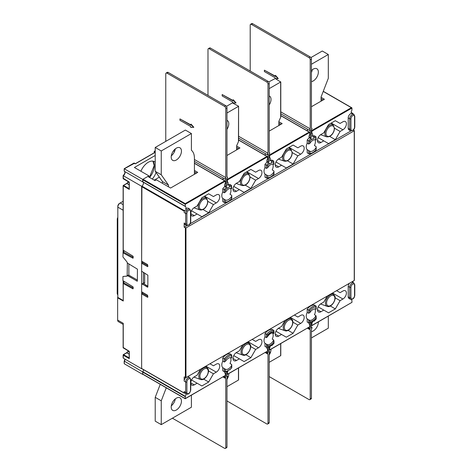 <?xml version="1.0" encoding="UTF-8"?>
<svg xmlns="http://www.w3.org/2000/svg" width="472" height="472" viewBox="0 0 472 472"><rect width="100%" height="100%" fill="white"/><g stroke="black" fill="none" stroke-linecap="round" stroke-linejoin="round"><path stroke-width="0.71" d="M310.865 322.748L312.039 322.181A2.561 1.475 -60 0 1 313.821 321.155A8.531 4.926 120 0 0 315.945 319.072L315.945 315.591A6.484 3.741 -60 0 1 309.083 320.046A6.484 3.741 -60 0 1 308.877 319.91M315.945 318.765L315.945 317.91A7.334 4.236 -60 0 1 309.915 321.397L308.706 319.768L308.706 322.942L309.915 322.553A8.531 4.926 120 0 0 312.039 322.181M315.945 307.007A8.531 4.926 120 0 0 309.915 310.493L308.706 310.104L308.706 313.272L309.915 312.535A6.484 3.741 120 0 1 315.945 309.054L315.945 305.921A9.381 5.416 120 0 0 308.706 310.104L307.201 309.231L307.201 312.405L308.706 313.272M316.193 309.195L316.181 306.251L314.435 305.054A9.381 5.416 120 0 0 307.201 309.231M309.083 320.046L307.201 318.901L307.201 322.069L308.9 323.013L311.319 322.783M268.645 347.121L269.819 346.554A2.561 1.475 -60 0 1 271.601 345.528A8.531 4.926 120 0 0 273.725 343.445L273.725 339.964A6.484 3.741 -60 0 1 266.869 344.418A6.484 3.741 -60 0 1 266.656 344.283M273.725 343.445L273.725 343.138L273.725 343.445M273.725 331.385L273.725 330.294A9.381 5.416 120 0 0 266.491 334.477L266.491 337.645L267.235 337.014C269.606 333.704 271.648 332.424 273.347 333.191A6.484 3.741 -60 0 1 273.725 333.468L273.725 331.385A8.531 4.926 120 0 0 267.695 334.866L264.981 333.604L264.981 336.778L266.491 337.645M272.975 333.037L273.978 333.267L273.972 330.701L272.22 329.426A9.381 5.416 120 0 0 264.981 333.604M267.695 334.866L267.235 337.014M273.725 342.288A7.334 4.236 -60 0 1 267.695 345.769L266.491 344.147L266.491 347.315L267.695 346.926A8.531 4.926 120 0 0 269.819 346.554M266.869 344.418L264.981 343.274L264.981 346.448L266.686 347.386L269.099 347.162M231.51 355.758A8.531 4.926 120 0 0 225.48 359.239L224.271 358.85L224.271 362.018L225.48 361.281A6.484 3.741 120 0 1 231.51 357.8L231.51 354.673A9.381 5.416 120 0 0 224.271 358.85L222.766 357.977L222.766 361.151L224.271 362.018M231.758 357.941L231.746 354.997L230 353.799A9.381 5.416 120 0 0 222.766 357.977M222.766 361.151A6.484 3.741 120 0 0 221.799 364.956A6.484 3.741 120 0 0 222.766 367.647L225.48 369.257A6.484 3.741 120 0 0 231.51 365.771L231.622 364.443L230 363.469A6.484 3.741 120 0 0 230.967 359.664A6.484 3.741 120 0 0 230.501 357.611M226.43 371.493L227.604 370.933A2.561 1.475 -60 0 1 229.386 369.901A8.531 4.926 120 0 0 231.51 367.818L231.51 365.771M225.209 369.116L225.48 371.299L224.271 371.688L226.885 371.535M231.309 188.499L231.51 185.443L230 184.576A9.381 5.416 120 0 0 227.846 184.77L229.351 185.638L229.386 186.9A2.561 1.475 -60 0 1 227.604 187.933L224.92 186.452A9.381 5.416 120 0 0 222.766 188.753L222.766 191.927A6.484 3.741 120 0 0 221.799 195.732A6.484 3.741 120 0 0 222.766 198.423L225.48 200.028L225.48 202.075A8.531 4.926 120 0 0 231.51 198.594L231.717 195.39L230 194.246A6.484 3.741 120 0 0 230.967 190.434A6.484 3.741 120 0 0 230.501 188.387M225.48 202.075L224.465 202.535C227.026 202.771 229.457 201.444 231.752 198.553M225.209 199.892L225.48 200.028A6.484 3.741 120 0 0 231.51 196.547M273.524 164.126L273.725 161.07L272.22 160.203A9.381 5.416 120 0 0 270.061 160.392L271.571 161.265L271.601 162.527A2.561 1.475 -60 0 1 269.819 163.554L267.14 162.079A9.381 5.416 120 0 0 264.981 164.38L264.981 167.548A6.484 3.741 120 0 0 264.019 171.354A6.484 3.741 120 0 0 264.981 174.05L267.695 175.655L267.695 177.702A8.531 4.926 120 0 0 273.725 174.221L273.931 171.017L272.22 169.867A6.484 3.741 120 0 0 273.182 166.061A6.484 3.741 120 0 0 272.722 164.014M267.695 177.702L266.686 178.156C269.247 178.398 271.671 177.071 273.966 174.18M267.429 175.519L267.695 175.655A6.484 3.741 120 0 0 273.725 172.174M315.744 139.753L315.945 136.697L314.435 135.824A9.381 5.416 120 0 0 312.281 136.019L313.786 136.892L313.821 138.154A2.561 1.475 -60 0 1 312.039 139.181L309.355 137.706A9.381 5.416 120 0 0 307.201 140.007L307.201 143.175A6.484 3.741 120 0 0 306.234 146.981A6.484 3.741 120 0 0 307.201 149.671L309.915 151.282L309.915 153.329A8.531 4.926 120 0 0 315.945 149.842L316.146 146.644L314.435 145.494A6.484 3.741 120 0 0 315.402 141.689A6.484 3.741 120 0 0 314.936 139.635M309.915 153.329L308.9 153.783C311.461 154.025 313.892 152.698 316.181 149.807M309.644 151.14L309.915 151.282A6.484 3.741 120 0 0 315.945 147.801M318.181 306.859L323.768 310.086L320.919 311.732A4.903 2.832 -60 0 1 318.47 311.974A4.903 2.832 -60 0 1 317.715 308.045A4.903 2.832 -60 0 1 320.919 303.726L323.768 302.08L327.238 296.074M335.12 297.808L340.082 300.67L335.332 308.9L328.524 312.83L323.768 310.086M335.332 308.9L330.3 305.998M336.613 290.658L340.082 292.664L342.932 291.017A4.903 2.832 -60 0 1 345.386 290.776A4.903 2.832 -60 0 1 346.135 294.705A4.903 2.832 -60 0 1 342.932 299.024L340.082 300.67M294.398 315.036L297.861 317.036L300.717 315.39A4.903 2.832 120 0 1 303.166 315.148A4.903 2.832 120 0 1 303.921 319.078A4.903 2.832 120 0 1 300.717 323.397L297.861 325.043L293.112 333.273L288.085 330.37M285.023 320.447L281.554 326.453L278.704 328.099A4.903 2.832 120 0 0 275.5 332.424A4.903 2.832 120 0 0 276.25 336.353A4.903 2.832 120 0 0 278.704 336.105L275.235 334.105M275.961 331.232L281.554 334.459L278.704 336.105M281.554 334.459L286.303 337.203L293.112 333.273M292.905 322.181L297.861 325.043M233.746 355.605L239.339 358.838L236.484 360.484A4.903 2.832 -60 0 1 234.035 360.726A4.903 2.832 -60 0 1 233.28 356.797A4.903 2.832 -60 0 1 236.484 352.472L239.339 350.826L242.803 344.82M250.685 346.554L255.647 349.422L250.897 357.646L244.089 361.576L239.339 358.838M250.897 357.646L245.871 354.743M252.178 339.409L255.647 341.409L258.497 339.763A4.903 2.832 -60 0 1 260.951 339.521A4.903 2.832 -60 0 1 261.7 343.451A4.903 2.832 -60 0 1 258.497 347.77L255.647 349.422M209.963 363.782L213.432 365.782L216.282 364.136A4.903 2.832 120 0 1 218.737 363.894A4.903 2.832 120 0 1 219.486 367.824A4.903 2.832 120 0 1 216.282 372.148L213.432 373.794L208.677 382.019L203.65 379.116M200.588 369.192L197.119 375.199L194.269 376.845A4.903 2.832 120 0 0 191.066 381.169A4.903 2.832 120 0 0 191.815 385.099A4.903 2.832 120 0 0 194.269 384.857L190.8 382.851M191.526 379.978L197.119 383.211L194.269 384.857M197.119 383.211L201.868 385.954L208.677 382.019M208.471 370.927L213.432 373.794M349.457 283.247A3.41 1.971 120 0 0 348.212 286.404L348.212 296.847A3.41 1.971 120 0 0 348.914 298.41L350.425 299.283A3.41 1.971 120 0 1 349.717 297.72L349.717 287.271A0.855 0.49 180 0 0 350.926 287.271L350.926 297.72A0.855 0.49 180 0 1 349.717 297.72L348.212 296.847M314.936 308.865A6.484 3.741 120 0 1 315.402 310.918A6.484 3.741 120 0 1 314.435 314.724L315.945 315.591M307.201 312.405A6.484 3.741 120 0 0 306.234 316.211A6.484 3.741 120 0 0 307.201 318.901M270.379 346A2.561 1.475 -60 0 1 269.654 347.728L269.654 349.864L309.762 326.707L269.654 350.006L269.123 349.699M272.55 332.966A6.484 3.741 120 0 1 273.182 335.291A6.484 3.741 120 0 1 272.22 339.097L273.725 339.964M264.981 336.778A6.484 3.741 120 0 0 264.019 340.583A6.484 3.741 120 0 0 264.981 343.274M228.165 370.373A2.561 1.475 -60 0 1 227.439 372.101L227.439 374.237L267.547 351.079L227.439 374.379L226.908 374.072M222.766 367.647L222.766 370.821L224.271 371.688L224.271 368.52M315.945 139.83L315.945 139.83A6.484 3.741 120 0 0 309.915 143.311L308.706 144.048L307.201 143.175M316.193 139.972L315.945 136.697A9.381 5.416 120 0 0 313.786 136.892M311.532 138.998L312.039 139.181A8.531 4.926 120 0 0 309.915 141.264L308.706 140.874L308.706 144.048M273.725 164.203L273.725 164.203A6.484 3.741 120 0 0 267.695 167.684L266.491 168.421L264.981 167.548M273.978 164.345L273.725 161.07A9.381 5.416 120 0 0 271.571 161.265M269.317 163.371L269.819 163.554A8.531 4.926 120 0 0 267.695 165.637L266.491 165.247L266.491 168.421M231.51 188.576L231.51 188.576A6.484 3.741 120 0 0 225.48 192.057L224.271 192.794L222.766 191.927M231.758 188.717L231.51 185.443A9.381 5.416 120 0 0 229.351 185.638M227.097 187.744L227.604 187.933A8.531 4.926 120 0 0 225.48 190.01L224.271 189.62L224.271 192.794M318.181 137.635L323.768 140.862L320.919 142.509L317.449 140.508M323.768 140.862L328.524 143.606L335.332 139.677L329.704 136.426M335.332 139.677L340.082 131.446L334.524 128.236M320.919 142.509A4.903 2.832 120 0 1 318.47 142.75A4.903 2.832 120 0 1 317.715 138.821A4.903 2.832 120 0 1 320.919 134.496L323.768 132.85L328.524 124.626L335.332 120.696L340.082 123.434L342.932 121.788A4.903 2.832 120 0 1 345.386 121.546A4.903 2.832 120 0 1 346.135 125.475A4.903 2.832 120 0 1 342.932 129.8L340.082 131.446M292.304 152.609L297.861 155.819L293.112 164.049L287.489 160.799M275.961 162.008L281.554 165.235L278.704 166.882A4.903 2.832 -60 0 1 276.25 167.123A4.903 2.832 -60 0 1 275.5 163.194A4.903 2.832 -60 0 1 278.704 158.875L281.554 157.229L286.303 148.999L293.112 145.069L297.861 147.813L300.717 146.167A4.903 2.832 -60 0 1 303.166 145.919A4.903 2.832 -60 0 1 303.921 149.848A4.903 2.832 -60 0 1 300.717 154.173L297.861 155.819M293.112 164.049L286.303 167.979L281.554 165.235M233.746 186.381L239.339 189.608L236.484 191.254L233.02 189.254M239.339 189.608L244.089 192.352L250.897 188.422L245.269 185.172M250.897 188.422L255.647 180.192L250.089 176.982M236.484 191.254A4.903 2.832 120 0 1 234.035 191.496A4.903 2.832 120 0 1 233.28 187.567A4.903 2.832 120 0 1 236.484 183.248L239.339 181.602L244.089 173.371L250.897 169.442L255.647 172.186L258.497 170.54A4.903 2.832 120 0 1 260.951 170.298A4.903 2.832 120 0 1 261.7 174.227A4.903 2.832 120 0 1 258.497 178.546L255.647 180.192M207.875 201.355L213.432 204.565L208.677 212.795L203.054 209.544M191.526 210.754L197.119 213.981L194.269 215.627A4.903 2.832 -60 0 1 191.815 215.875A4.903 2.832 -60 0 1 191.066 211.94A4.903 2.832 -60 0 1 194.269 207.621L197.119 205.975L201.868 197.744L208.677 193.815L213.432 196.558L216.282 194.912A4.903 2.832 -60 0 1 218.737 194.67A4.903 2.832 -60 0 1 219.486 198.6A4.903 2.832 -60 0 1 216.282 202.919L213.432 204.565M208.677 212.795L201.868 216.725L197.119 213.981M353.032 113.941L352.779 113.475A2.561 1.475 -60 0 1 352.413 113.581L353.917 114.448L353.121 114.242L351.611 113.368A3.41 1.971 120 0 0 348.212 117.87L348.212 128.319A3.41 1.971 120 0 0 348.914 129.883L350.425 130.75C353.198 130.838 354.655 129.505 354.791 126.75L354.791 116.307L353.959 114.472L353.121 114.242A3.41 1.971 120 0 0 349.717 118.743L349.717 129.192A3.41 1.971 120 0 0 350.425 130.75M222.766 188.753L224.271 189.62A9.381 5.416 120 0 1 226.43 187.325M222.766 198.423L222.766 201.591L224.271 202.464L224.271 199.29M264.981 164.38L266.491 165.247A9.381 5.416 120 0 1 268.645 162.952M264.981 174.05L264.981 177.218L266.491 178.091L266.491 174.917M307.201 140.007L308.706 140.874A9.381 5.416 120 0 1 310.865 138.579M307.201 149.671L307.201 152.845L308.706 153.719L308.706 150.544M141.907 368.626L184.168 392.975L184.168 391.559A3.41 1.971 120 0 0 184.788 393.07L187.101 394.149M185.868 393.689A2.561 1.475 -60 0 1 185.331 396.315L185.225 398.61L225.327 375.452L185.225 398.751L142.792 374.255L142.809 371.771A2.561 1.475 -60 0 0 143.453 369.611A2.561 1.475 -60 0 1 142.703 371.93L142.703 374.408L124.307 363.788L124.307 363.092M312.594 321.627A2.561 1.475 -60 0 1 311.874 323.355L311.874 325.485L351.982 302.334L311.874 325.633L311.343 325.326M350.926 297.72A2.561 1.475 120 0 0 352.731 298.764A2.561 1.475 120 0 0 354.543 295.631L354.543 285.182A0.855 0.49 0 0 0 354.791 284.834L353.835 282.929L352.33 282.055A3.41 1.971 120 0 0 351.787 281.896M267.128 348.708L267.547 348.95A2.561 1.475 -60 0 1 267.323 348.855A2.561 1.475 -60 0 1 266.804 347.404M267.547 351.079L267.547 348.95M269.123 347.421L269.654 347.728M309.349 324.335L309.762 324.571A2.561 1.475 -60 0 1 309.538 324.482A2.561 1.475 -60 0 1 309.024 323.031M309.762 326.707L309.762 324.571M311.343 323.049L311.874 323.355M224.914 373.081L225.327 373.322A2.561 1.475 -60 0 1 225.103 373.228A2.561 1.475 -60 0 1 224.589 371.777M225.327 375.452L225.327 373.322M226.908 371.794L227.439 372.101M189.791 209.108L188.287 208.235A3.41 1.971 120 0 0 185.59 209.22L187.101 210.087L186.298 211.226A3.41 1.971 120 0 0 185.673 213.45L185.673 223.899A3.41 1.971 120 0 0 186.381 225.463C189.154 225.545 190.611 224.212 190.747 221.462L190.747 211.013L189.791 209.108A3.41 1.971 120 0 0 187.101 210.087M147.86 297.124L147.559 297.301L147.86 297.124L147.559 295.212L141.647 291.796L141.647 283.79L147.86 287.029L147.86 275.188L141.647 271.252L141.647 263.246L142.55 262.721L142.55 261.677M147.86 266.485L147.559 266.656L147.86 266.485L147.559 264.568L141.647 261.158L141.907 186.121A2.561 1.475 -60 0 0 143.335 183.98A2.561 1.475 -60 0 0 143.04 182.068A2.561 1.475 -60 0 1 143.287 184.151A2.561 1.475 -60 0 1 141.647 186.292L123.251 175.672A2.561 1.475 120 0 0 124.862 173.607A2.561 1.475 120 0 0 124.72 171.519M184.168 212.583A3.41 1.971 120 0 1 184.788 210.353A2.561 1.475 -60 0 1 184.422 210.671L184.168 212.583L185.673 213.45A0.855 0.49 180 0 0 186.882 213.45L186.882 223.899A2.561 1.475 120 0 0 188.688 224.943A2.561 1.475 120 0 0 190.499 221.81A0.855 0.49 0 0 0 190.747 221.462M184.788 210.353L186.298 211.226M354.242 280.138L354.242 130.756L185.974 227.905L184.168 227.209L184.168 223.026A3.41 1.971 120 0 0 184.871 224.589L186.381 225.463M351.982 302.334L351.87 300.162A2.561 1.475 -60 0 1 351.758 300.109A2.561 1.475 -60 0 1 351.31 299.513M353.032 282.462L353.032 281.182M354.242 280.486L185.974 377.629L184.168 376.933L184.168 381.111L185.673 381.984L185.673 392.427A3.41 1.971 120 0 0 186.298 393.937M190.499 379.895A2.561 1.475 120 0 0 188.688 378.851A2.561 1.475 120 0 0 186.882 381.984L186.882 392.427A2.561 1.475 120 0 0 188.688 393.471A2.561 1.475 120 0 0 190.499 390.338L190.499 379.895A0.855 0.49 0 0 0 190.747 379.547L189.791 377.635L188.287 376.762A3.41 1.971 120 0 0 187.744 376.609M185.638 377.7A3.41 1.971 120 0 0 184.168 381.111M184.168 392.975L184.422 393.17A2.561 1.475 -60 0 1 184.788 393.07M321.072 97.326L324.388 99.244L311.42 106.731M321.072 98.725L323.178 99.94M351.374 107.687L351.982 108.035L311.874 131.192L311.874 130.496L351.374 107.687L323.22 91.432M278.852 121.705L282.167 123.617L269.205 131.104M278.852 123.098L280.964 124.313M309.16 132.06L309.762 132.408L269.654 155.565L269.654 154.869L309.16 132.06L280.787 115.681M226.985 155.477L239.953 147.99L236.637 146.078M236.637 147.47L238.749 148.686M266.94 156.438L267.547 156.787L227.439 179.938L227.439 179.242L266.94 156.438L238.572 140.054M351.982 108.035L351.87 110.33A2.561 1.475 -60 0 0 351.611 113.368M311.343 130.886L311.874 131.192L311.874 133.322A2.561 1.475 -60 0 1 312.098 133.417A2.561 1.475 -60 0 1 312.281 136.019M309.355 137.706A2.561 1.475 -60 0 1 309.762 134.544L309.762 132.408M269.123 155.258L269.654 155.565L269.654 157.701A2.561 1.475 -60 0 1 269.878 157.79A2.561 1.475 -60 0 1 270.061 160.392M267.14 162.079A2.561 1.475 -60 0 1 267.547 158.917L267.547 156.787M226.908 179.631L227.439 179.938L227.439 182.074A2.561 1.475 -60 0 1 227.663 182.162A2.561 1.475 -60 0 1 227.846 184.77M224.92 186.452A2.561 1.475 -60 0 1 225.327 183.289L225.327 181.16L224.725 180.811L185.225 203.615L185.331 206.482A2.561 1.475 -60 0 1 185.449 206.535A2.561 1.475 -60 0 1 185.59 209.22M184.168 227.209L186.865 225.651M190.004 223.834L350.908 130.939M148.886 177.065L148.886 175.85L142.703 179.419L142.703 181.897A2.561 1.475 -60 0 1 142.804 181.927L143.004 179.242L147.83 176.457L155.07 180.634L156.427 179.85L170.598 188.033L197.738 172.368L194.417 170.451M194.417 171.843L196.529 173.065M354.242 130.756L353.422 129.936M141.647 283.79L143.335 283.513L147.86 286.12M141.83 283.684L147.559 287.2M141.647 368.425L141.647 293.891L142.55 293.366L142.55 292.321M142.55 293.366L147.86 296.428M141.647 293.891L147.559 297.301M143.335 283.513L143.458 272.297M143.335 282.468L144.662 283.235L144.662 272.993M142.55 262.721L147.86 265.789M141.647 263.246L147.559 266.656M321.072 100.117L321.975 100.636M278.852 124.49L279.76 125.009M236.637 148.863L237.54 149.382M194.417 173.236L195.325 173.761M311.343 133.015L311.874 133.322M269.123 157.394L269.654 157.701M226.908 181.767L227.439 182.074M141.812 368.667A2.561 1.475 -60 0 0 141.647 368.75L141.647 186.292M127.357 263.004L127.174 275.436L137.34 281.2L137.429 269.164L127.174 262.898L127.174 262.202L122.95 256.98L123.133 250.054M123.133 252.697L123.859 252.278L123.859 250.567M128.862 263.872L128.862 275.152L137.429 280.097M137.122 281.176L127.357 275.329L128.862 275.152M123.251 300.676L123.127 283.436L123.859 282.923L123.859 281.212M123.133 283.406L123.133 280.769M123.127 201.302L119.516 203.391A2.389 1.381 120 0 0 117.823 206.317L117.823 207.149L117.823 206.317M123.127 204.642L120.236 202.972L119.516 203.391L120.236 202.972A3.41 1.971 120 0 0 117.823 207.149L117.823 297.407L123.127 300.469M127.174 275.436L127.174 276.132L122.95 276.48L127.174 276.037M159.324 177.136L154.161 180.115M129.287 188.729L129.287 189.425L123.127 185.773L123.558 185.425L123.251 185.944L123.251 250.201L132.903 256.107L133.204 256.632L132.903 258.202L133.204 258.025M123.251 178.286L129.287 182.115L129.287 189.425M122.95 252.803L132.903 258.202M123.859 252.278L133.204 257.346M122.95 276.48L122.95 280.657L132.903 286.752L133.204 287.271L132.903 288.84L133.204 288.669M123.859 282.923L133.204 287.991M123.127 283.442L132.903 288.84M123.251 249.841L123.251 250.201M142.703 179.419L124.183 168.722L124.307 171.277L124.307 170.758L124.307 171.277L142.703 181.897M140.892 171.236A12.366 7.139 -60 0 1 154.468 161.654A12.366 7.139 -60 0 1 155.217 162.209M156.061 172.492A12.366 7.139 -60 0 1 152.285 179.03M155.217 152.344L135.316 163.837L133.806 163.312M134.408 163.312L124.307 168.799M174.534 151.482L173.442 150.857M129.287 357.959L129.287 358.655L123.251 355.174L123.34 354.625L123.251 358.13L123.251 357.457L123.251 358.13L141.647 368.75M123.251 347.51L129.287 351.339L129.287 358.655M124.307 363.788L124.307 361.127L142.703 371.93M154.315 151.477L154.615 151.3L154.315 151.825L154.315 151.477M148.886 175.85L134.408 167.489L155.217 155.477M123.127 324.394L118.354 321.633A3.41 1.971 -60 0 1 117.646 320.075L123.251 323.314L123.251 347.858L129.157 351.416L129.157 358.236M117.646 320.075L117.646 297.791L123.251 301.024L123.251 283.607M117.646 297.791L117.823 296.847M194.417 174.28L194.417 158.114A18.337 10.585 120 0 0 191.402 150.255L191.402 133.541L185.372 130.06L155.217 147.47L155.217 171.295L162.457 181.59L162.457 183.337M175.324 148.857A7.251 4.183 -60 0 1 171.301 155.831M191.402 133.541L161.247 150.951L161.247 174.782L168.486 185.077L168.486 186.818M171.2 157.046A7.251 4.183 -60 0 1 174.363 149.748A7.251 4.183 -60 0 1 179.95 147.807A7.251 4.183 -60 0 1 179.95 156.179A7.251 4.183 -60 0 1 172.699 160.362A7.251 4.183 -60 0 1 171.2 157.046M162.457 181.59L168.486 185.077M155.217 171.295L161.247 174.782M155.217 147.47L161.247 150.951M223.067 179.708L223.067 177.938M166.976 73.13A1.705 0.985 -120 0 0 166.126 73.042L167.33 72.346A1.705 0.985 60 0 1 168.185 72.434L166.976 73.13L224.572 106.383A1.705 0.985 -120 0 1 225.781 108.471L225.781 177.602L194.417 159.495M166.126 73.042A1.705 0.985 -120 0 0 165.772 73.827L165.772 141.376M190.8 124.313L191.101 124.142L193.815 127.275L190.8 127.446L190.8 126.579L179.944 120.307L179.944 118.915L190.8 125.186L190.8 124.313L193.514 127.446M179.944 118.915L190.8 124.838M174.321 149.795L175.012 150.196M194.417 161.394L225.179 179.153A1.705 0.985 -60 0 1 225.781 177.602M168.185 72.434L225.781 105.687A1.705 0.985 60 0 1 226.985 107.775L226.985 176.906A1.705 0.985 -60 0 1 227.238 176.982A1.705 0.985 -60 0 1 227.593 177.761L226.908 178.156L226.908 185.891A2.348 1.357 120 0 1 225.858 186.499L225.858 178.764L225.179 179.153M225.858 186.499L224.607 185.803M236.637 149.907L236.637 145.73L238.448 141.7L238.572 106.206L232.413 102.902L226.471 106.33M238.448 106.383L226.985 112.997M226.985 120.325A7.251 4.183 -60 0 1 227.292 120.472A7.251 4.183 -60 0 1 226.985 129.352M238.448 141.7L238.448 140.857M310.906 57.584L322.276 51.017L328.305 54.498L328.305 78.328L321.072 96.978L321.072 101.161M311.42 72.481A7.251 4.183 120 0 0 312.228 69.821M311.42 64.251L328.305 54.498M311.42 81.626A7.251 4.183 120 0 0 318.358 72.086A7.251 4.183 120 0 0 316.854 68.764A7.251 4.183 120 0 0 311.42 70.552M250.207 71.042L250.207 25.075A1.705 0.985 60 0 1 250.561 24.296A1.705 0.985 60 0 1 251.411 24.379L252.62 23.683L310.216 56.935A1.705 0.985 -120 0 1 311.42 59.024L311.42 128.16A1.705 0.985 120 0 1 311.673 128.236L311.42 128.089M252.62 23.683A1.705 0.985 -120 0 0 251.765 23.6L250.561 24.296M280.787 113.764L309.614 130.408L310.293 130.012L310.293 137.753A2.348 1.357 -60 0 0 311.343 137.145L311.343 129.411L312.022 129.015A1.705 0.985 120 0 0 311.673 128.236M307.502 130.962L307.502 129.186M251.411 24.379L309.007 57.631A1.705 0.985 60 0 1 310.216 59.726L310.216 128.856L280.787 111.864M268.686 81.957L275.235 78.523L275.235 77.827L264.379 71.561L264.379 70.169L275.235 76.086M264.379 70.169L275.235 76.434L275.536 75.39L278.25 78.529L275.536 78.7M275.235 75.567L277.949 78.7M310.216 128.856A1.705 0.985 120 0 0 309.614 130.408M309.042 137.057L310.293 137.753M278.852 125.534L278.852 121.351L280.663 117.327L280.663 116.478M269.205 88.624L280.663 82.01L280.663 117.327M269.205 104.979A7.251 4.183 120 0 0 271.011 99.421A7.251 4.183 120 0 0 269.512 96.099A7.251 4.183 120 0 0 269.205 95.952M275.235 78.523L280.663 82.01M265.282 155.335L265.282 153.565M209.196 48.758A1.705 0.985 -120 0 0 208.341 48.669L209.55 47.973A1.705 0.985 60 0 1 210.4 48.056L209.196 48.758L266.792 82.01A1.705 0.985 -120 0 1 267.996 84.099L267.996 153.229L238.572 136.237M208.341 48.669A1.705 0.985 -120 0 0 207.987 49.454L207.987 95.415M233.02 100.465L222.165 94.542L233.02 100.813L233.321 99.763L236.035 102.902L233.321 103.073M238.572 138.143L267.394 154.781A1.705 0.985 -60 0 1 267.996 153.229M210.4 48.056L267.996 81.314A1.705 0.985 60 0 1 269.205 83.402L269.205 152.533A1.705 0.985 -60 0 1 269.453 152.609A1.705 0.985 -60 0 1 269.807 153.388L269.123 153.783L269.123 161.518A2.348 1.357 120 0 1 268.078 162.126L268.078 154.385L267.394 154.781M268.078 162.126L266.822 161.43M233.02 102.902L233.02 102.206L222.165 95.934L222.165 94.542M233.02 99.94L235.734 103.073M191.402 395.182L191.402 407.23L161.247 424.635L155.217 421.154L155.217 397.33L160.256 384.338M171.301 405.837A7.251 4.183 120 0 0 175.324 398.869M161.247 424.635L161.247 400.811L166.286 387.825M171.2 407.053A7.251 4.183 120 0 0 172.699 410.374A7.251 4.183 120 0 0 179.95 406.185A7.251 4.183 120 0 0 179.95 397.813A7.251 4.183 120 0 0 174.363 399.76A7.251 4.183 120 0 0 171.2 407.053M155.217 397.33L161.247 400.811M172.404 418.198L224.572 448.317A1.705 0.985 60 0 0 225.427 448.4A1.705 0.985 60 0 0 225.781 447.621L225.781 378.491A1.705 0.985 120 0 1 225.533 378.414L222.99 376.945M223.492 376.656L225.179 377.629A1.705 0.985 120 0 0 225.533 378.414M224.123 376.29L225.858 377.234L225.179 377.629M225.427 448.4L226.631 447.704A1.705 0.985 -120 0 0 226.985 446.925L226.985 377.795A1.705 0.985 120 0 0 227.593 376.237L226.908 376.632L226.908 371.523M226.908 375.842L227.593 376.237M225.858 377.234L225.858 371.771M238.448 368.024L238.448 380.066L226.985 386.686M226.985 379.358A7.251 4.183 120 0 0 228.79 373.6M238.448 380.066L238.448 379.718M226.985 400.958L266.792 423.944A1.705 0.985 60 0 0 267.642 424.027A1.705 0.985 60 0 0 267.996 423.242L267.996 354.112A1.705 0.985 120 0 1 267.748 354.035L265.211 352.572M265.712 352.283L267.394 353.257A1.705 0.985 120 0 0 267.748 354.035M266.344 351.917L268.078 352.861L267.394 353.257M267.642 424.027L268.851 423.331A1.705 0.985 -120 0 0 269.205 422.546L269.205 353.416A1.705 0.985 120 0 0 269.807 351.864L269.123 352.259L269.123 347.15M269.123 351.469L269.807 351.864M268.078 352.861L268.078 347.398M269.205 362.313L280.663 355.693L280.663 343.651M271.011 349.227A7.251 4.183 -60 0 1 271.011 349.428A7.251 4.183 -60 0 1 269.205 354.985M280.663 355.345L280.663 355.693M269.205 376.585L309.007 399.566A1.705 0.985 -120 0 0 309.862 399.654A1.705 0.985 -120 0 0 310.216 398.869L311.42 398.173L311.42 329.043A1.705 0.985 -60 0 0 312.022 327.491L311.343 327.096M311.42 398.173A1.705 0.985 60 0 1 311.066 398.958L309.862 399.654M311.343 322.777L311.343 327.887L312.022 327.491M310.216 398.869L310.216 329.739A1.705 0.985 -60 0 1 309.962 329.662A1.705 0.985 -60 0 1 309.614 328.884L310.293 328.488L310.293 323.025M307.927 327.91L309.614 328.884M308.558 327.544L310.293 328.488M311.42 337.934L328.305 328.188L328.305 316.146M318.352 321.892A7.251 4.183 -60 0 1 318.358 322.093A7.251 4.183 -60 0 1 311.42 331.639M334.559 296.628A5.87 3.392 -60 0 1 331.261 305.118A5.87 3.392 -60 0 1 326.6 302.428A5.87 3.392 -60 0 1 332.312 295.33A5.87 3.392 -60 0 1 334.559 296.628M286.911 321.538A5.87 3.392 -60 0 1 292.622 322.051A5.87 3.392 -60 0 1 287.961 330.123A5.87 3.392 -60 0 1 284.663 325.432A5.87 3.392 -60 0 1 286.911 321.538M250.125 345.374A5.87 3.392 -60 0 1 246.827 353.87A5.87 3.392 -60 0 1 242.165 351.18A5.87 3.392 -60 0 1 247.877 344.076A5.87 3.392 -60 0 1 250.125 345.374M202.482 370.29A5.87 3.392 -60 0 1 208.187 370.797A5.87 3.392 -60 0 1 203.526 378.868A5.87 3.392 -60 0 1 200.234 374.178A5.87 3.392 -60 0 1 202.482 370.29M331.71 125.753A5.882 3.392 -60 0 1 333.415 132.125A5.882 3.392 -60 0 1 326.819 135.93A5.882 3.392 -60 0 1 328.524 127.587A5.882 3.392 -60 0 1 331.71 125.753M289.489 150.125A5.882 3.392 -60 0 1 291.2 156.498A5.882 3.392 -60 0 1 284.598 160.303A5.882 3.392 -60 0 1 286.309 151.96A5.882 3.392 -60 0 1 289.489 150.125M247.275 174.498A5.882 3.392 -60 0 1 248.98 180.87A5.882 3.392 -60 0 1 242.384 184.682A5.882 3.392 -60 0 1 244.089 176.333A5.882 3.392 -60 0 1 247.275 174.498M205.054 198.871A5.882 3.392 -60 0 1 206.765 205.243A5.882 3.392 -60 0 1 200.169 209.055A5.882 3.392 -60 0 1 201.874 200.706A5.882 3.392 -60 0 1 205.054 198.871M333.893 294.799L334.731 295.926C336.819 299.218 331.433 308.163 327.214 306.369L327.214 306.369A6.72 3.876 -60 0 1 326.123 299.932A6.72 3.876 -60 0 1 332.022 294.262A6.72 3.876 -60 0 1 333.893 294.799L332.093 293.271M283.601 325.19A6.72 3.876 -60 0 1 286.168 320.736A6.72 3.876 -60 0 1 291.678 319.172L291.678 319.172C295.584 322.223 289.596 332.601 284.994 330.742L284.994 330.742A6.72 3.876 -60 0 1 283.601 325.19M249.458 343.545L250.296 344.678C252.384 347.97 246.998 356.909 242.779 355.115L242.779 355.115A6.72 3.876 -60 0 1 241.688 348.678A6.72 3.876 -60 0 1 247.588 343.014A6.72 3.876 -60 0 1 249.458 343.545L247.658 342.017M199.166 373.936A6.72 3.876 -60 0 1 201.739 369.487A6.72 3.876 -60 0 1 207.243 367.918L207.243 367.918C211.149 370.968 205.161 381.346 200.565 379.488L200.565 379.488A6.72 3.876 -60 0 1 199.166 373.936M327.786 126.791A6.72 3.882 -60 0 1 331.427 124.691A6.72 3.882 -60 0 1 333.32 125.239L334.524 128.408L334.052 130.992C332.3 135.24 329.828 137.175 326.636 136.809L326.636 136.809A6.72 3.882 -60 0 1 327.786 126.791M285.572 151.164A6.72 3.882 -60 0 1 289.206 149.064A6.72 3.882 -60 0 1 291.1 149.612L292.31 152.78L291.838 155.365C290.085 159.613 287.613 161.548 284.421 161.182L284.421 161.182A6.72 3.882 -60 0 1 285.572 151.164M243.351 175.537A6.72 3.882 -60 0 1 246.992 173.436A6.72 3.882 -60 0 1 248.886 173.985L250.089 177.153L249.617 179.743C247.865 183.986 245.393 185.927 242.201 185.561L242.201 185.561A6.72 3.882 -60 0 1 243.351 175.537M201.137 199.91A6.72 3.882 -60 0 1 204.777 197.809A6.72 3.882 -60 0 1 206.665 198.358L207.875 201.526L207.403 204.116C205.65 208.358 203.178 210.3 199.986 209.934L199.986 209.934A6.72 3.882 -60 0 1 201.137 199.91M267.695 336.023A7.334 4.236 -60 0 1 273.725 332.542M309.915 310.493L309.915 312.535M309.915 321.397L309.915 322.553M267.695 345.769L267.695 346.926M225.48 359.239L225.48 361.281M350.926 118.743L350.926 129.192A2.561 1.475 120 0 0 352.731 130.237A2.561 1.475 120 0 0 354.543 127.098L354.543 116.655A2.561 1.475 120 0 0 352.731 115.61A2.561 1.475 120 0 0 350.926 118.743A0.855 0.49 180 0 1 349.717 118.743L348.212 117.87M350.926 129.192A0.855 0.49 180 0 1 349.717 129.192L348.212 128.319M190.499 390.338A0.855 0.49 0 0 0 190.747 389.99L190.747 379.547M354.543 285.182A2.561 1.475 120 0 0 352.731 284.138A2.561 1.475 120 0 0 350.926 287.271M353.835 282.929A3.41 1.971 120 0 0 351.209 283.837A3.41 1.971 120 0 0 349.717 287.271L348.212 286.404M354.543 127.098A0.855 0.49 0 0 0 354.791 126.75M225.48 371.299A8.531 4.926 120 0 0 227.604 370.933M190.499 221.81L190.499 211.362A0.855 0.49 0 0 0 190.747 211.013M190.499 211.362A2.561 1.475 120 0 0 188.688 210.317A2.561 1.475 120 0 0 186.882 213.45M186.882 223.899A0.855 0.49 180 0 1 185.673 223.899L184.168 223.026M320.919 311.732L317.449 309.732M342.932 299.024L332.53 293.018M300.717 323.397L290.31 317.391M236.484 360.484L233.02 358.478M258.497 347.77L248.095 341.763M216.282 372.148L205.88 366.142M189.791 377.635A3.41 1.971 120 0 0 187.166 378.55A3.41 1.971 120 0 0 185.673 381.984A0.855 0.49 180 0 0 186.882 381.984M309.915 141.264L309.915 143.311M267.695 165.637L267.695 167.684M225.48 190.015L225.48 192.057M342.932 129.8L331.244 123.05M300.717 154.173L289.029 147.423M278.704 166.882L275.235 164.881M258.497 178.546L246.815 171.802M216.282 202.919L204.594 196.175M194.269 215.627L190.8 213.627M354.543 116.655A0.855 0.49 0 0 0 354.791 116.307M186.882 392.427A0.855 0.49 180 0 1 185.673 392.427L184.168 391.559M354.543 295.631A0.855 0.49 0 0 0 354.791 295.283C354.413 298.215 352.956 299.549 350.425 299.283M269.654 349.864L269.123 349.557M311.874 325.485L311.343 325.178M227.439 374.237L226.908 373.93M315.945 137.783A8.531 4.926 120 0 0 313.821 138.154M273.725 162.156A8.531 4.926 120 0 0 271.601 162.527M231.51 186.528A8.531 4.926 120 0 0 229.386 186.9M225.327 181.16L185.225 204.311L142.703 179.767M351.245 112.59L352.779 113.475M185.974 227.905L185.974 377.629M185.372 227.905L185.372 377.629M185.331 396.315L142.809 371.771M185.225 396.645L142.703 372.101M185.225 398.61L142.703 374.06M143.004 179.242L185.225 203.615M185.225 206.276L142.703 181.726M185.295 206.459L142.809 181.932M184.422 210.671L141.907 186.121M184.168 211.167L141.647 186.617M311.343 130.189L311.874 130.496M269.123 154.562L269.654 154.869M226.908 178.935L227.439 179.242M224.725 180.811L194.417 163.312M117.823 217.45A2.301 1.327 120 0 0 117.28 219.161L117.28 293.401M117.823 217.568A2.561 1.475 120 0 0 117.28 219.374L117.823 217.362M117.823 219.686L117.28 219.374L117.209 293.507L117.823 294.788A2.561 1.475 120 0 1 117.28 293.608L117.823 293.92M117.823 207.149L123.127 210.211M117.823 207.709A16.378 9.452 -120 0 0 117.782 208.152L117.823 208.229M117.782 207.922L117.823 208.329M117.776 208.14L117.823 207.049M129.157 188.658L123.558 185.425L126.874 183.508L129.157 184.829M126.573 183.685L126.874 183.508A4.053 2.336 120 0 0 128.59 181.856M123.251 175.672L123.34 178.829L129.157 182.186L129.157 189.007M152.957 161.135A12.366 7.139 -60 0 1 154.315 165.749A12.366 7.139 -60 0 1 149.571 177.466M129.157 357.882L123.558 354.649L126.874 352.731A4.053 2.336 120 0 0 128.59 351.085M126.573 352.908L129.157 354.053M124.307 361.31A2.561 1.475 120 0 0 125.062 359.174M155.217 150.951L154.615 151.3L155.217 151.648M154.315 152.721L154.315 151.825L155.093 152.273M226.985 107.775L225.781 108.471M225.781 105.687L224.572 106.383M310.216 59.726L311.42 59.024M309.007 57.631L310.216 56.935M269.205 83.402L267.996 84.099M267.996 81.314L266.792 82.01M226.985 446.925L225.781 447.621M269.205 422.546L267.996 423.242M327.214 306.369L320.535 303.974M291.678 319.172L289.873 317.644M284.994 330.742L278.315 328.347M242.779 355.115L236.1 352.72M207.243 367.918L205.444 366.39M200.565 379.488L193.886 377.093M333.32 125.239L330.978 123.21M326.636 136.809L320.582 134.715M291.1 149.612L288.758 147.583M284.421 161.182L278.362 159.088M248.886 173.985L246.543 171.955M242.201 185.561L236.147 183.46M206.665 198.358L204.323 196.328M199.986 209.934L193.933 207.833M316.193 319.001L316.193 316.541M273.978 343.374L273.978 340.902M231.758 367.747L231.758 364.933M231.758 198.523L231.758 195.709M273.978 174.15L273.978 171.336M316.193 149.771L316.193 146.963M273.966 343.404L271.872 345.575M316.181 319.031L314.092 321.202M231.752 367.776L229.657 369.954M190.747 389.99C190.157 392.657 188.995 394.067 187.26 394.226M354.791 295.283L354.791 284.834M351.233 112.483L352.944 113.475M351.805 107.787L323.267 91.314M354.366 280.309L354.366 130.585M141.736 368.626L184.257 393.17M185.313 206.47L142.792 181.921M309.585 132.166L280.787 115.54M267.37 156.539L238.572 139.913M225.15 180.912L194.417 163.17M123.127 250.018L123.127 185.773A0.425 0.425 0 0 1 123.34 185.402L126.661 183.484L128.431 181.767M124.531 171.365C125.334 172.398 124.862 173.808 123.127 175.602L123.127 178.457A0.425 0.425 0 0 0 123.34 178.829M149.423 177.378L154.191 165.578L152.928 161.129M155.217 152.202L135.316 163.69L134.325 163.117A0.425 0.425 0 0 0 133.895 163.117L124.183 168.722L124.183 171.017M123.127 323.875L123.127 347.687A0.425 0.425 0 0 0 123.34 348.053M123.127 357.859L123.127 354.997A0.425 0.425 0 0 1 123.34 354.625L126.661 352.714L128.431 350.997M124.207 361.139L124.938 359.103M124.183 363.511L124.183 361.222M155.217 150.81L154.403 151.276A0.425 0.425 0 0 0 154.191 151.648L154.191 152.792M154.191 167.525L154.191 164.12M238.572 141.175L238.572 106.206M280.787 81.833L280.787 116.802M238.572 367.953L238.572 379.895M280.787 355.522L280.787 343.581M309.962 329.662L307.425 328.199"/></g></svg>
